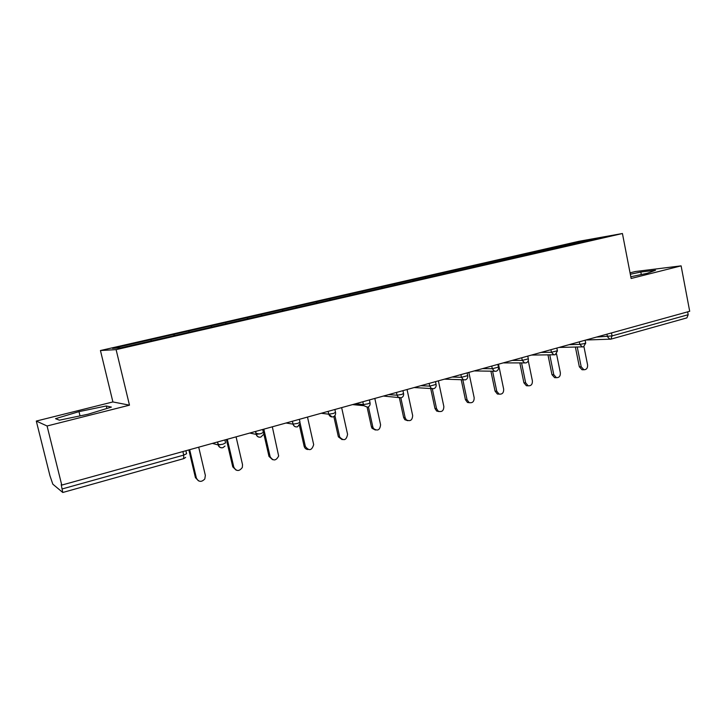 <?xml version="1.0" encoding="UTF-8"?>
<svg xmlns="http://www.w3.org/2000/svg" width="726" height="726" viewBox="0 0 726 726"><rect width="100%" height="100%" fill="white"/><g stroke="black" fill="none" stroke-linecap="round" stroke-linejoin="round"><path stroke-width="1.09" d="M36.3 421.062L47.072 425.99L129.482 405.172L112.902 401.941L36.3 421.062L49.931 475.675L52.826 484.178L62.763 492.482L61.211 484.641L61.774 485.086L689.7 311.282L681.106 265.861L635.359 271.524L630.05 272.849M112.902 401.941L100.442 350.531L578.976 241.295L622.427 233.518L116.106 349.633L100.442 350.531M151.298 340.866L150.745 339.659L112.503 348.398L120.752 347.863L184.422 333.307M150.745 339.659L173.813 334.368L174.122 335.666M174.576 335.557L173.813 334.368M173.986 334.35L211.039 325.856L211.33 327.145M211.847 327.027L211.039 325.856M211.23 325.838L247.158 317.607L247.448 318.868M248.011 318.741L247.158 317.607M247.375 317.58L282.233 309.594L282.505 310.837M283.122 310.692L282.233 309.594M282.459 309.557L316.291 301.807L316.563 303.032M317.226 302.887L316.291 301.807M316.536 301.771L349.387 294.248L349.651 295.455M350.359 295.291L349.387 294.248M349.651 294.202L381.558 286.897L381.822 288.086M382.566 287.923L381.558 286.897M381.84 286.852L412.849 279.746L413.094 280.926M413.884 280.744L412.849 279.746M413.139 279.701L443.277 272.795L443.522 273.947M444.348 273.766L443.277 272.795M443.595 272.74L472.898 266.025L473.134 267.15M473.987 266.959L472.898 266.025M473.225 265.97L501.739 259.436L501.965 260.552M502.846 260.344L501.739 259.436M502.074 259.373L529.826 253.011L530.044 254.118M530.96 253.909L529.826 253.011M530.171 252.957L557.187 246.767L557.405 247.847M558.339 247.639L557.187 246.767M557.541 246.704L583.622 240.742L605.529 236.83L578.867 242.956M184.422 333.279L578.876 242.929M189.268 332.172L188.687 330.992M226.104 323.732L225.496 322.58M261.85 315.547L261.215 314.412M296.562 307.597L295.909 306.49M330.294 299.892L329.604 298.785M363.064 292.387L362.347 291.308M394.917 285.091L394.182 284.029M425.899 277.994L425.146 276.951M456.037 271.088L455.275 270.072M485.376 264.373L484.596 263.366M513.944 257.83L513.146 256.841M541.768 251.45L540.952 250.488M611.473 332.935L612.054 335.902L688.184 314.712L687.649 311.844M688.184 314.712L686.878 317.888L611.038 339.106M583.586 241.849L583.622 240.742M47.072 425.99L61.774 485.086M129.482 405.172L116.106 349.633M622.427 233.518L631.139 278.485L681.106 265.861M630.803 276.76L647.184 273.33L655.542 270.235L640.813 272.032L630.322 274.237M106.286 405.97L78.989 411.633L55.53 418.684L59.414 420.173L88 414.247L111.387 407.095L106.286 405.97L106.894 408.475M641.303 274.564L640.813 272.032M80.032 415.898L78.989 411.633M582.942 369.752L582.034 369.743L579.33 366.766L581.19 366.775L583.904 369.761C586.535 369.697 587.761 368.082 587.588 364.933L583.94 346.629M581.19 366.775L577.252 347.046M579.33 366.766L575.391 347.092M555.744 377.665L554.6 377.638L551.978 374.661L553.784 374.698L556.415 377.683C559.202 377.72 560.508 376.095 560.354 372.801L556.533 353.898M553.784 374.698L549.782 354.887M551.978 374.661L547.976 354.905M527.856 385.787L526.395 385.733L523.891 382.774L525.651 382.829L528.156 385.796C531.114 385.987 532.521 384.344 532.394 380.887L528.256 360.668M525.651 382.829L521.567 362.946M523.891 382.774L519.825 362.936M499.161 394.127L497.364 394.009L495.05 391.105L496.747 391.187L499.071 394.1C502.229 394.49 503.762 392.857 503.672 389.181L498.499 364.198M496.747 391.187L492.6 371.231M495.05 391.105L490.912 371.204M469.513 402.739L467.471 402.458L465.42 399.663L467.054 399.772L469.114 402.576C472.499 403.275 474.187 401.65 474.169 397.712L468.851 372.411M467.054 399.772L462.834 379.743M465.42 399.663L461.21 379.698M439.021 411.588L436.653 411.043L434.956 408.457L436.526 408.593L438.223 411.188C441.871 412.332 443.749 410.762 443.84 406.478L438.386 380.841M436.526 408.593L432.288 388.764M434.956 408.457L430.672 388.383M407.658 420.681L404.845 419.701L403.638 417.504L405.135 417.668L406.342 419.873C410.263 421.697 412.368 420.236 412.658 415.499L407.05 389.517M405.135 417.668L400.843 397.866M403.638 417.504L399.364 397.794M375.378 430.028L372.066 428.322L371.422 426.806L372.837 427.006L373.482 428.531C377.584 431.353 379.952 430.101 380.578 424.764L374.816 398.438M372.837 427.006L368.418 406.859M371.422 426.806L367.129 407.277M342.137 439.638L338.398 436.861L339.732 437.088C343.779 441.254 346.393 440.328 347.572 434.311L341.647 407.613M339.605 436.616L334.913 415.571M338.262 436.38L333.842 416.542M307.888 449.521C305.945 449.312 304.693 448.214 304.13 446.245L305.383 446.508C309.058 451.209 311.817 450.583 313.677 444.63L307.497 417.069M305.383 446.508L300.083 423.058M304.13 446.245L299.421 425.391M272.568 459.685L268.983 456.391L270.136 456.699C273.157 461.21 275.998 460.983 278.657 456.01L272.323 426.806M270.136 456.699L263.819 429.157M268.983 456.391L263.52 432.587M236.131 470.139L232.765 466.854L233.817 467.19C236.358 471.483 239.199 471.573 242.33 467.471L242.529 464.676L236.068 436.834M233.817 467.19L227.311 439.266M232.765 466.854L226.394 439.52M198.507 480.866L195.421 477.635L196.374 478.017C198.597 482.1 201.401 482.427 204.796 478.988L205.358 475.421L198.706 447.18M196.374 478.017L189.667 449.684M195.421 477.635L188.86 449.902M596.436 337.091L612.054 335.902L610.902 339.142L609.931 339.242L607.444 336.701L606.954 334.187M62.273 488.916L183.723 455.111L182.879 451.563M183.687 458.614L183.723 455.111L186.591 453.732L185.883 450.728M569.111 344.659L579.829 344.387L584.457 343.579L585.673 342.908L585.138 340.222M583.159 346.865L582.288 346.937L579.829 344.387L579.321 341.828M541.042 352.428L551.451 352.273L550.925 349.687M512.211 360.405L522.284 360.386L521.749 357.764M482.59 368.608L492.301 368.726L491.747 366.067M452.126 377.039L461.455 377.302L460.892 374.607M420.799 385.706L429.728 386.123L429.139 383.401M388.573 394.626L397.058 395.207L396.46 392.448M355.395 403.81L363.417 404.563L362.8 401.759M321.237 413.266L328.76 414.201L328.125 411.361L328.76 414.201C329.54 416.334 330.983 417.214 333.08 416.86C334.931 416.152 335.766 414.755 335.584 412.658M299.339 419.329L299.983 422.205L297.787 423.367L293.032 424.138L292.378 421.252M286.044 423.004L293.032 424.138C293.749 426.298 295.183 427.187 297.342 426.824M262.694 429.465L263.366 432.387L260.961 433.622L256.196 434.384L255.516 431.453M249.771 433.05L256.196 434.384C256.732 436.181 257.911 437.134 259.726 437.224M224.897 439.929L225.586 442.887L222.955 444.194L218.181 444.947L217.491 441.98M212.373 443.395L218.181 444.947C218.726 446.753 219.924 447.715 221.775 447.824M554.873 354.778L553.856 354.842L551.451 352.273L557.387 350.758L556.842 348.053M525.805 362.909L524.599 362.946L522.284 360.386L528.319 358.825L527.757 356.103M495.922 371.276L494.47 371.258L492.301 368.726L498.435 367.12L497.864 364.379M465.175 379.87L463.397 379.762L461.455 377.302L467.698 375.651L467.117 372.892M433.549 388.719L431.308 388.419L429.728 386.123L436.081 384.426L435.491 381.64M400.997 397.821L398.129 397.122L397.058 395.207L401.787 394.427L403.538 393.456L402.93 390.652M367.474 407.204L363.862 405.698L363.417 404.563L368.155 403.783L370.024 402.748L369.407 399.935M332.172 416.978L328.76 414.201L333.506 413.43L335.512 412.323L334.877 409.491M183.778 458.623L62.799 492.473M585.9 340.013L610.902 339.142M583.532 346.792L585.719 343.126M559.029 347.445L583.368 346.846M555.236 354.715L557.432 350.985M531.459 355.078L555.072 354.76M526.15 362.846C527.793 362.165 528.528 360.904 528.365 359.071M503.182 362.909L525.996 362.891M496.248 371.213C497.909 370.523 498.653 369.244 498.481 367.383M474.187 370.932L496.103 371.258M465.493 379.816C467.172 379.117 467.925 377.819 467.753 375.923M444.484 379.154L465.357 379.852M433.858 388.664C435.555 387.956 436.317 386.64 436.135 384.707M414.165 387.548L433.721 388.709M383.41 396.06L401.16 397.812C402.966 397.14 403.774 395.788 403.602 393.755M352.527 404.6L363.862 405.698L367.628 407.195C369.452 406.506 370.278 405.126 370.097 403.066M297.569 426.797L300.065 423.476M292.433 421.234L293.095 424.147C293.885 426.289 295.346 427.187 297.478 426.824M255.942 433.304L259.382 434.012M260.843 437.07L263.166 434.783M255.625 431.425L256.305 434.393C257.113 436.571 258.601 437.469 260.761 437.097M218.009 444.185L220.305 444.802M217.637 441.943L218.344 444.974C219.179 447.171 220.686 448.078 222.882 447.688L225.006 446.045M183.841 458.605L185.647 457.389M582.034 369.743L583.904 369.761M554.6 377.638L556.415 377.683M526.395 385.733L528.156 385.796M497.364 394.009L499.071 394.1M467.471 402.458L469.114 402.576M436.653 411.043L438.223 411.188M404.845 419.701L406.342 419.873M372.066 428.322L373.482 428.531M338.398 436.861L339.732 437.088"/></g></svg>
